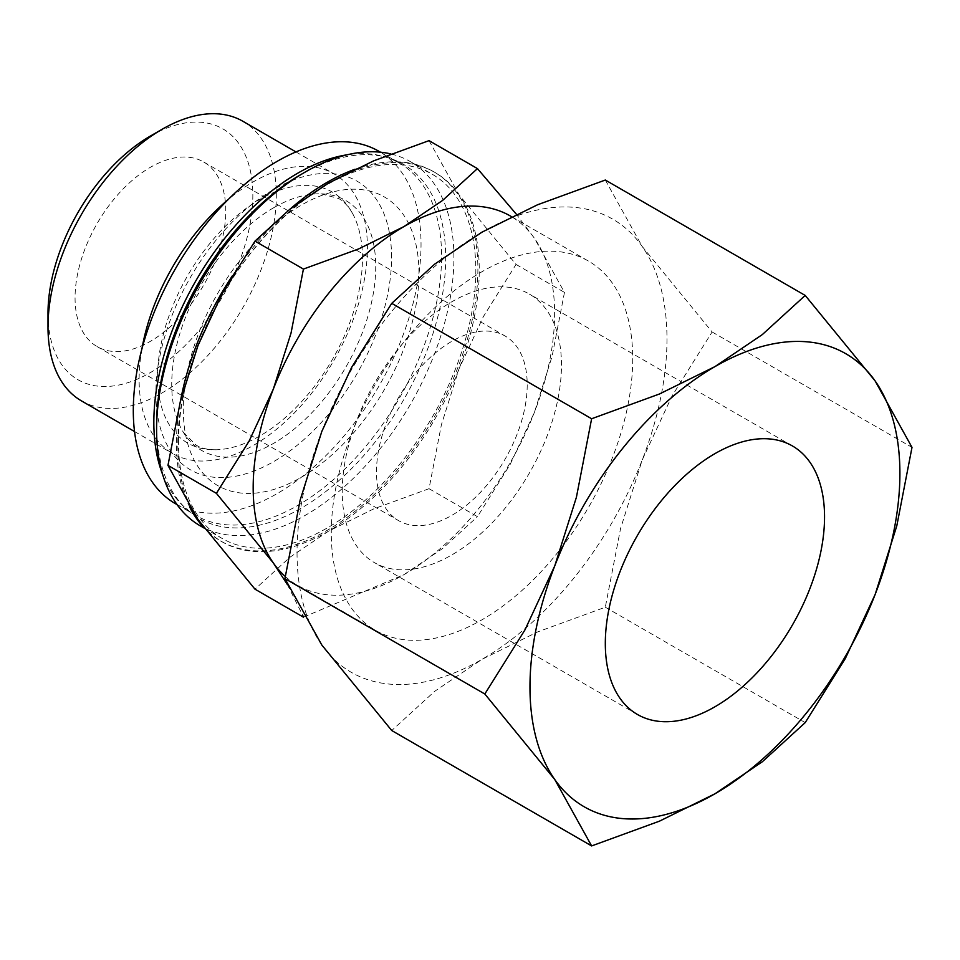<?xml version="1.0" encoding="UTF-8"?>
<svg xmlns="http://www.w3.org/2000/svg" width="960" height="960" viewBox="0 0 960 960"><rect width="100%" height="100%" fill="white"/><g stroke="black" fill="none" stroke-linecap="round" stroke-linejoin="round"><path stroke-width="0.72" stroke-dasharray="4.8 3.6" d="M273.732 207.708A144.252 83.28 120 0 0 183.36 432.288A144.252 83.28 120 0 0 273.732 443.28A144.252 83.28 120 0 0 375.732 266.604A144.252 83.28 120 0 0 321.036 193.836A144.252 83.28 120 0 0 273.732 207.708M200.124 525.756A210.24 121.38 120 0 0 362.136 469.44A210.24 121.38 120 0 0 453.912 257.856A210.24 121.38 120 0 0 410.364 161.616A210.24 121.38 120 0 0 390.876 153.924M178.512 442.176A210.24 121.38 -60 0 1 270.276 230.592A210.24 121.38 -60 0 1 432.288 174.276A210.24 121.38 -60 0 1 475.836 270.516A210.24 121.38 -60 0 1 384.06 482.088A210.24 121.38 -60 0 1 222.048 538.416A210.24 121.38 -60 0 1 178.512 442.176M156.588 424.776A204.432 118.032 120 0 0 301.14 508.224A204.432 118.032 120 0 0 445.692 257.856A204.432 118.032 120 0 0 301.14 174.396M162.636 474.516A203.46 117.468 120 0 0 195.984 515.532A203.46 117.468 120 0 0 352.764 461.028A203.46 117.468 120 0 0 441.576 256.272A203.46 117.468 120 0 0 399.444 163.14A203.46 117.468 120 0 0 347.244 154.776M418.968 273.288A166.644 96.216 120 0 0 301.14 205.248A166.644 96.216 120 0 0 183.3 409.344A166.644 96.216 120 0 0 301.14 477.372A166.644 96.216 120 0 0 418.968 273.288M175.428 503.676A203.46 117.468 120 0 0 332.22 449.16A203.46 117.468 120 0 0 421.032 244.416A203.46 117.468 120 0 0 378.888 151.272M391.572 257.46A166.644 96.216 120 0 0 273.732 189.432A166.644 96.216 120 0 0 155.904 393.528A166.644 96.216 120 0 0 273.732 461.556A166.644 96.216 120 0 0 391.572 257.46M362.448 258.456A144.84 83.628 120 0 0 353.256 214.776A144.84 83.628 120 0 0 260.028 199.32A144.84 83.628 120 0 0 157.608 376.716A144.84 83.628 120 0 0 217.62 449.712A144.84 83.628 120 0 0 260.028 435.852A144.84 83.628 120 0 0 362.448 258.456M141.924 348.852A161.424 93.204 120 0 0 139.116 379.572A161.424 93.204 120 0 0 172.548 453.48A161.424 93.204 120 0 0 296.94 410.232A161.424 93.204 120 0 0 367.404 247.776A161.424 93.204 120 0 0 333.972 173.868A161.424 93.204 120 0 0 228.06 199.668M81.432 400.872A161.424 93.204 120 0 0 205.836 357.624A161.424 93.204 120 0 0 276.3 195.168A161.424 93.204 120 0 0 242.868 121.272M48 313.428A144.84 83.628 120 0 0 150.42 372.564A144.84 83.628 120 0 0 252.84 195.168A144.84 83.628 120 0 0 150.42 136.032M285.252 576.468A213.144 123.06 120 0 0 297.324 585.24A213.144 123.06 120 0 0 403.896 574.68A213.144 123.06 120 0 0 534.42 412.308A213.144 123.06 120 0 0 554.616 313.632A213.144 123.06 120 0 0 534.42 238.272L516.36 214.224M632.724 358.728A213.144 123.06 -60 0 1 539.688 573.228A213.144 123.06 -60 0 1 375.432 630.324A213.144 123.06 -60 0 1 331.284 532.752A213.144 123.06 -60 0 1 424.332 318.252A213.144 123.06 -60 0 1 588.576 261.144A213.144 123.06 -60 0 1 632.724 358.728M354.912 169.272A213.144 123.06 -60 0 1 433.74 171.756A213.144 123.06 -60 0 1 477.888 269.328A213.144 123.06 -60 0 1 384.852 483.828A213.144 123.06 -60 0 1 220.596 540.936A213.144 123.06 -60 0 1 203.808 527.544M189.96 507.564A213.144 123.06 -60 0 1 176.448 443.364A213.144 123.06 -60 0 1 180.588 400.512M429.024 140.64L459.06 194.76A213.144 123.06 -60 0 1 479.256 270.12A213.144 123.06 -60 0 1 459.06 368.796A213.144 123.06 -60 0 1 328.536 531.168A213.144 123.06 -60 0 1 221.964 541.728A213.144 123.06 -60 0 1 198.012 519.516A213.144 123.06 -60 0 1 177.828 444.156A213.144 123.06 -60 0 1 198.012 345.48A213.144 123.06 -60 0 1 328.536 183.096A213.144 123.06 -60 0 1 435.108 172.548A213.144 123.06 -60 0 1 459.06 194.76L516.036 264.432L483.324 316.68L459.06 368.796L441.408 424.716L429.024 488.7L373.764 508.872L328.536 531.168L289.92 557.28L254.988 589.176M429.024 488.7L477.456 516.672L510.168 464.412L534.42 412.308L552.084 356.376L564.468 292.392L534.42 238.272A213.144 123.06 120 0 0 510.468 216.048M297.036 552.528A261.588 151.032 120 0 0 321.816 645.012A261.588 151.032 120 0 0 482.004 659.328A261.588 151.032 120 0 0 642.192 460.044A261.588 151.032 120 0 0 666.984 338.952A261.588 151.032 120 0 0 642.192 246.456A261.588 151.032 120 0 0 482.004 232.152A261.588 151.032 120 0 0 321.816 431.424A261.588 151.032 120 0 0 297.036 552.528M605.316 180.036L642.192 246.456L712.116 331.968L671.976 396.096L642.192 460.044L620.532 528.684L605.316 607.212L537.504 631.968L482.004 659.328L434.616 691.368L391.74 730.524M342.24 491.616A155.016 89.496 -60 0 1 409.908 335.616A155.016 89.496 -60 0 1 529.368 294.084A155.016 89.496 -60 0 1 561.468 365.052A155.016 89.496 -60 0 1 493.8 521.052A155.016 89.496 -60 0 1 374.352 562.584A155.016 89.496 -60 0 1 342.24 491.616M75.06 297.804A106.572 61.536 120 0 0 97.128 346.596A106.572 61.536 120 0 0 179.256 318.036A106.572 61.536 120 0 0 225.78 210.792A106.572 61.536 120 0 0 203.7 162A106.572 61.536 120 0 0 121.584 190.56A106.572 61.536 120 0 0 75.06 297.804M527.208 384.828A106.572 61.536 -60 0 1 480.696 492.072A106.572 61.536 -60 0 1 398.568 520.632A106.572 61.536 -60 0 1 376.5 471.84A106.572 61.536 -60 0 1 423.012 364.584A106.572 61.536 -60 0 1 505.14 336.036A106.572 61.536 -60 0 1 527.208 384.828M712.116 331.968L912 447.372M605.316 607.212L805.212 722.616M516.036 264.432L564.468 292.392M287.292 584.436L302.64 615.18M303.732 617.052L403.896 574.68L442.512 548.568L477.456 516.672M232.248 275.976A213.144 123.06 -60 0 1 289.944 209.196M183.36 432.288L196.128 445.14C201.672 448.512 208.836 450.036 217.62 449.712M321.036 193.836L338.544 198.456C344.244 201.576 349.14 207.012 353.256 214.776M410.364 161.616L432.288 174.276M380.496 152.196L399.444 163.14M295.956 151.92L333.972 173.868M297.324 585.24L375.432 630.324M220.596 540.936L221.964 541.728M792.444 445.968L529.368 294.084M97.128 346.596L398.568 520.632M203.7 162L505.14 336.036M637.428 714.468L374.352 562.584M433.74 171.756L435.108 172.548M511.416 216.6L588.576 261.144M134.52 431.52L172.548 453.48M177.036 504.6L195.984 515.532M204.24 528.132L222.048 538.416"/><path stroke-width="1.44" d="M390.876 153.924A210.24 121.38 120 0 0 305.244 172.032A210.24 121.38 120 0 0 156.588 429.516L156.588 424.776A204.432 118.032 120 0 1 301.14 174.396L305.244 172.032M347.244 154.776A203.46 117.468 120 0 0 153.84 422.4A203.46 117.468 120 0 0 162.636 474.516M380.496 152.196L378.888 151.272A203.46 117.468 120 0 0 222.108 205.776A203.46 117.468 120 0 0 133.296 410.532A203.46 117.468 120 0 0 175.428 503.676L177.036 504.6M228.06 199.668A161.424 93.204 120 0 0 141.924 348.852M295.956 151.92L242.868 121.272A161.424 93.204 120 0 0 162.144 129.264A161.424 93.204 120 0 0 48 326.976L48 313.428A144.84 83.628 120 0 1 150.42 136.032L162.144 129.264M302.64 615.18L303.42 617.148L254.988 589.176L198.012 519.516L167.964 465.384L180.36 401.4L198.012 345.48L222.276 293.364L254.988 241.116L303.42 269.076L291.036 333.06L273.372 388.98A213.144 123.06 120 0 0 253.176 487.656A213.144 123.06 120 0 0 273.372 563.016A213.144 123.06 120 0 0 285.252 576.468M203.808 527.544A213.144 123.06 -60 0 1 189.96 507.564M167.964 465.384L216.408 493.344L273.372 563.016L287.292 584.436M484.824 693.996L554.748 779.496A261.588 151.032 -60 0 1 529.968 687.012A261.588 151.032 -60 0 1 554.748 565.908A261.588 151.032 -60 0 1 714.936 366.624A261.588 151.032 -60 0 1 875.124 380.94A261.588 151.032 -60 0 1 899.904 473.424A261.588 151.032 -60 0 1 875.124 594.528L896.796 525.888L912 447.372L875.124 380.94L805.212 295.44L762.324 334.584L714.936 366.624L659.436 393.996L591.624 418.752L576.408 497.268L554.748 565.908L524.964 629.868L484.824 693.996L284.94 578.592L300.144 500.064L321.816 431.424L351.588 367.476L391.74 303.348L434.616 264.192L482.004 232.152L537.504 204.792L605.316 180.036L805.212 295.44M591.624 845.928L659.436 821.172L714.936 793.8L762.324 761.76L805.212 722.616L845.352 658.488L875.124 594.528A261.588 151.032 -60 0 1 714.936 793.8A261.588 151.032 -60 0 1 554.748 779.496L591.624 845.928L391.74 730.524L321.816 645.012L284.94 578.592M605.316 643.5A155.016 89.496 -60 0 1 672.984 487.5A155.016 89.496 -60 0 1 792.444 445.968A155.016 89.496 -60 0 1 824.544 516.936A155.016 89.496 -60 0 1 756.876 672.936A155.016 89.496 -60 0 1 637.428 714.468A155.016 89.496 -60 0 1 605.316 643.5M391.74 303.348L591.624 418.752M254.988 241.116L289.92 209.208L328.536 183.096L373.764 160.812L429.024 140.64L477.456 168.6L442.512 200.496L403.896 226.608L358.68 248.904L303.42 269.076M511.416 216.6L510.468 216.048A213.144 123.06 120 0 0 403.896 226.608A213.144 123.06 120 0 0 273.372 388.98L249.108 441.096L216.408 493.344M516.36 214.224L477.456 168.6M180.588 400.512A213.144 123.06 -60 0 1 232.248 275.976M289.944 209.196A213.144 123.06 -60 0 1 354.912 169.272M48 326.976A161.424 93.204 120 0 0 81.432 400.872L134.52 431.52M156.588 429.516A210.24 121.38 120 0 0 200.124 525.756L204.24 528.132"/></g></svg>

